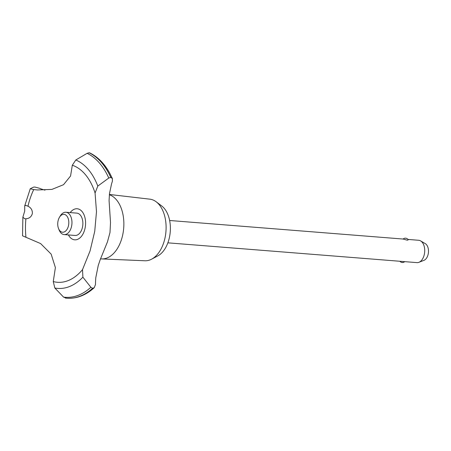 <?xml version="1.0" encoding="UTF-8"?>
<svg xmlns="http://www.w3.org/2000/svg" width="451" height="451" viewBox="0 0 451 451"><rect width="100%" height="100%" fill="white"/><g stroke="black" fill="none" stroke-linecap="round" stroke-linejoin="round"><path stroke-width="0.68" d="M109.401 194.46L149.85 199.167A30.91 19.032 94.5 0 1 151.948 199.601A30.91 19.032 94.5 0 1 156.17 201.789A30.91 19.032 94.5 0 1 165.951 231.442A30.91 19.032 94.5 0 1 151.609 259.178A30.91 19.032 94.5 0 1 144.957 260.774L101.633 258.919A32.495 20.002 94.5 0 1 101.187 258.897L100.511 258.863M156.17 201.789L161.746 205.989A26.891 16.557 94.5 0 1 170.252 231.786A26.891 16.557 94.5 0 1 157.777 255.914L151.609 259.178M109.373 194.742A32.495 20.002 94.5 0 1 123.489 230.219A32.495 20.002 94.5 0 1 101.633 258.919M109.993 232.53L107.479 241.798L100.122 259.911L98.228 265.554L95.77 277.799L95.539 281.678A224.091 137.961 -85.5 0 0 95.482 284.496L94.242 287.699L92.59 288.285L90.876 287.287L82.888 277.168L82.522 269.625L90.059 250.948L94.738 231.318L96.486 211.699L95.071 192.989L97.805 186.077L108.77 178.044L110.816 177.401L112.395 178.568L112.384 181.285A224.091 137.961 -85.5 0 0 111.555 183.867L109.492 193.597L109.074 200.543L110.506 222.495L109.993 232.53M27.968 206.192C31.057 207.702 32.523 210.155 32.354 213.543C31.435 216.779 29.287 218.521 25.91 218.769L24.737 218.774L22.871 217.196L24.692 211.124L24.732 205.831L25.628 205.363L27.968 206.192A59.273 36.492 94.5 0 1 33.718 189.583L30.262 188.732L33.515 187.142L34.845 187.035L39.744 188.343A70.587 43.459 -85.5 0 0 41.244 188.997L44.987 190.153M167.862 242.835L416.904 262.617A11.202 6.9 -85.5 0 0 418.9 262.313A11.202 6.9 -85.5 0 0 424.673 251.996A11.202 6.9 -85.5 0 0 420.603 240.896A11.202 6.9 -85.5 0 0 419.593 240.451A11.202 6.9 -85.5 0 0 418.68 240.276L407.969 239.425M403.121 239.041A3.36 3.36 0 0 1 408.251 239.831L407.326 240.197L403.149 239.047L169.638 220.494M61.826 232.085A8.964 5.519 -85.5 0 0 68.625 224.919A8.964 5.519 -85.5 0 0 64.713 214.49A8.964 5.519 -85.5 0 0 59.414 217.371A8.964 5.519 -85.5 0 0 58.529 228.522A8.964 5.519 -85.5 0 0 61.826 232.085M59.414 217.371L60.208 216.029A11.202 6.9 94.5 0 1 65.919 212.258A11.202 6.9 94.5 0 1 66.833 212.432A11.202 6.9 94.5 0 1 71.833 224.722A11.202 6.9 94.5 0 1 64.143 234.593A11.202 6.9 94.5 0 1 63.23 234.424A11.202 6.9 94.5 0 1 59.104 229.971L58.529 228.522M65.919 212.258L76.833 213.126A11.202 6.9 94.5 0 1 77.747 213.3A11.202 6.9 94.5 0 1 82.747 225.59A11.202 6.9 94.5 0 1 75.058 235.461L64.143 234.593M420.603 240.896L425.27 243.619A8.755 5.389 94.5 0 1 428.45 252.295A8.755 5.389 94.5 0 1 423.94 260.357L418.9 262.313M112.395 178.568L109.756 173.223C104.519 163.685 97.901 156.931 89.896 152.962L89.106 152.759L87.128 153.323L75.802 159.992L72.312 165.235L70.559 176.008L63.523 184.696L51.95 189.392L37.467 189.967L33.718 189.583M72.312 165.235A59.273 36.492 94.5 0 1 95.071 192.989M82.522 269.625A59.273 36.492 94.5 0 1 53.263 281.548L54.836 288.02L63.58 297.119L66.393 298.162A74.398 45.805 94.5 0 1 65.316 298.038M22.871 217.196L22.55 235.817L40.607 243.574L51.149 254.11L55.388 267.595L53.263 281.548M25.932 237.136A59.273 36.492 94.5 0 1 25.91 218.769M70.187 212.596A15.582 9.595 94.5 0 1 81.36 210.775A15.582 9.595 94.5 0 1 85.256 227.129A15.582 9.595 94.5 0 1 77.916 239.216A15.582 9.595 94.5 0 1 68.411 234.937M89.174 152.765A74.398 45.805 94.5 0 1 110.816 177.401M89.106 152.759A74.398 45.805 94.5 0 1 110.749 177.395M92.59 288.285A74.398 45.805 94.5 0 1 66.849 298.201A74.398 45.805 94.5 0 1 66.393 298.162M92.658 288.29A74.398 45.805 94.5 0 1 67.374 298.241A74.398 45.805 94.5 0 1 66.923 298.207A74.398 45.805 94.5 0 1 66.889 298.207M87.128 153.323A73.62 45.325 94.5 0 1 108.77 178.044M75.802 159.998A65.361 40.24 94.5 0 1 97.805 186.077M82.888 277.168A65.361 40.24 94.5 0 1 54.836 288.02M90.876 287.287A73.62 45.325 94.5 0 1 63.58 297.119M399.874 261.264A3.36 3.36 0 0 0 404.722 261.648M24.732 205.831L30.262 188.732M94.242 287.699C85.921 295.185 76.963 298.697 67.374 298.241"/></g></svg>
